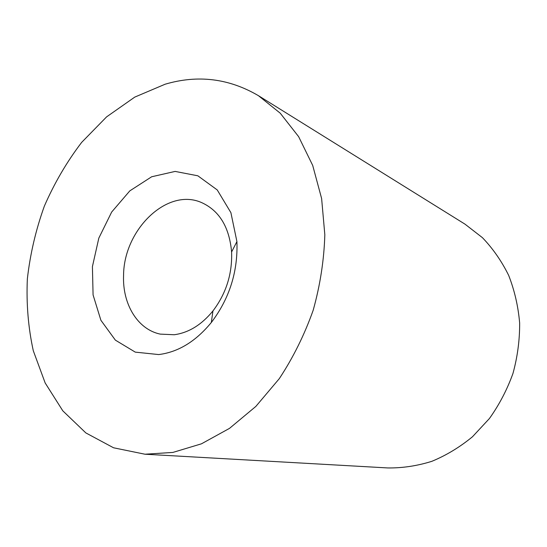 <?xml version="1.0" encoding="UTF-8"?>
<svg xmlns="http://www.w3.org/2000/svg" width="547" height="547" viewBox="0 0 547 547"><rect width="100%" height="100%" fill="white"/><g stroke="black" fill="none" stroke-linecap="round" stroke-linejoin="round"><path stroke-width="0.82" d="M258.403 95.657L464.998 224.154L482.42 237.658C492.881 248.557 501.633 261.124 508.662 275.373C514.536 290.382 518.2 306.265 519.65 323.017C519.753 339.988 517.524 356.794 512.97 373.43C507.131 389.655 499.281 404.684 489.435 418.51L472.499 436.745C459.842 447.159 446.304 455.343 431.884 461.306C417.217 465.9 402.544 468.116 387.864 467.945L144.955 454.215L113.564 447.788L85.845 432.916L62.816 410.845L45.169 382.968L33.292 350.743C28.232 327.605 26.249 303.66 27.35 278.915C30.16 254.116 35.828 229.856 44.348 206.144C54.385 183.095 66.823 161.844 81.653 142.391L106.597 116.873L134.747 97.113L165.16 84.204C197.85 74.577 228.933 78.392 258.403 95.657L280.228 113.188L298.635 136.654L312.699 165.42L321.622 198.54L324.829 234.745C324.077 259.948 320.193 285.103 313.192 310.217C304.474 334.785 293.178 357.594 279.298 378.647L255.846 406.421L229.494 428.376L201.446 443.822L172.893 452.424L144.955 454.215M158.705 354.565L135.273 352.131L115.369 340.138L100.908 320.296L93.079 294.922L92.416 266.628L98.822 238.116L111.67 212.045L129.817 190.869L151.656 176.77L175.122 171.416L197.836 175.799L217.234 189.932L230.896 212.653L236.919 241.583C238 271.592 229.466 298.559 211.327 322.484C195.73 341.458 178.192 352.145 158.705 354.565M174.267 334.737C188.701 332.754 201.597 324.815 212.947 310.928C226.15 293.486 232.366 273.835 231.6 251.976C229.364 227.251 219.45 210.827 201.85 202.698C167.409 187.006 123.677 229.699 123.567 275.483C122.378 303.975 137.495 329.397 160.264 334.121L174.267 334.737M231.6 251.976L236.919 241.583M212.947 310.928L211.327 322.484"/></g></svg>
